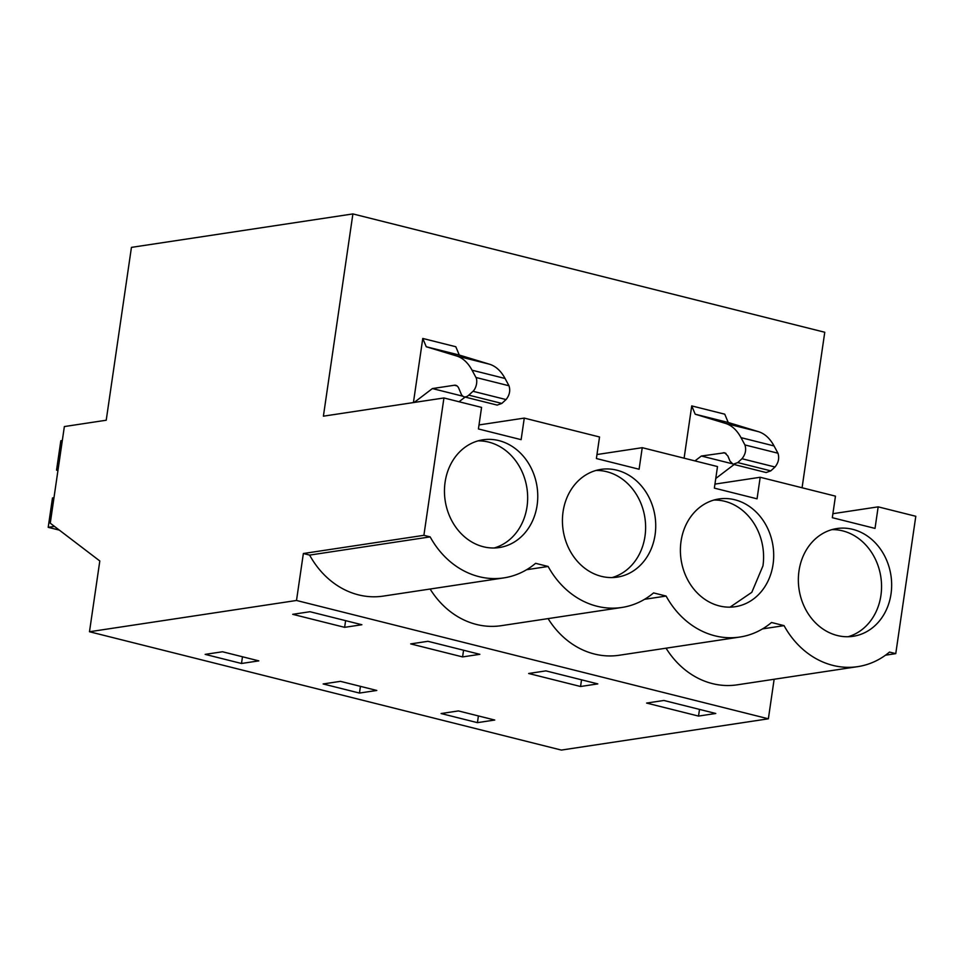 <?xml version="1.0" encoding="UTF-8"?>
<svg xmlns="http://www.w3.org/2000/svg" width="964" height="964" viewBox="0 0 964 964"><rect width="100%" height="100%" fill="white"/><g stroke="black" fill="none" stroke-linecap="round" stroke-linejoin="round"><path stroke-width="1.45" d="M885.494 655.195L895.761 653.64L889.495 652.074A85.169 72.613 -98.6 0 1 857.731 666.642A85.169 72.613 -98.6 0 1 833.101 665.449L832.715 665.341A85.169 72.613 -98.6 0 1 784.057 625.636L771.525 622.491A85.169 72.613 -98.6 0 1 739.762 637.059A85.169 72.613 -98.6 0 1 714.939 635.818A85.169 72.613 -98.6 0 1 666.1 596.053L653.568 592.908A85.169 72.613 -98.6 0 1 621.804 607.477A85.169 72.613 -98.6 0 1 596.981 606.236A85.169 72.613 -98.6 0 1 548.13 566.471L535.598 563.325A85.169 72.613 -98.6 0 1 503.835 577.894L383.286 596.101A85.169 72.613 81.4 0 1 358.463 594.86A85.169 72.613 81.4 0 1 309.625 555.095L303.359 553.517L296.502 600.476L89.483 631.745L99.81 560.976L50.261 523.199L64.359 426.558L106.221 420.232L131.441 247.374L352.896 213.924L824.762 332.255L802.072 487.772M774.14 679.259L768.368 718.807L561.349 750.076L89.483 631.745M895.761 653.64L915.8 516.282L878.168 506.847L832.908 513.692M303.359 553.517L423.895 535.321L443.934 397.963L481.566 407.398L478.421 428.956L521.126 439.656L524.271 418.099L599.536 436.981L596.391 458.539L639.096 469.239L642.241 447.682L717.505 466.564L714.36 488.121L757.053 498.822L760.198 477.264L797.831 486.7L835.463 496.147L832.318 517.692L875.023 528.405L878.168 506.847M352.896 213.924L323.398 416.171L443.934 397.963M296.502 600.476L768.368 718.807M666.052 648.182A85.169 72.613 81.4 0 0 737.183 684.838L857.731 666.642M548.094 618.611A85.169 72.613 81.4 0 0 594.402 654.014A85.169 72.613 81.4 0 0 619.225 655.255L739.762 637.059M430.125 589.028A85.169 72.613 81.4 0 0 476.433 624.443A85.169 72.613 81.4 0 0 501.256 625.684L621.804 607.477M698.526 716.083L646.615 703.069L663.883 700.466L715.782 713.481L698.526 716.083L699.503 709.396M477.433 722.651L441.09 713.541L458.418 710.926L476.59 715.481L494.749 720.036L477.433 722.651L478.409 715.939M359.464 693.068L376.791 690.453L340.449 681.343L323.133 683.958L359.464 693.068L360.44 686.356M580.557 686.501L597.813 683.898L545.913 670.884L528.658 673.487L580.557 686.501L581.533 679.813M258.822 660.87L241.494 663.485L205.163 654.375L222.491 651.76L258.822 660.87M344.63 627.335L292.719 614.321L309.986 611.718L361.886 624.732L344.63 627.335L345.606 620.647M462.587 656.918L410.688 643.904L427.944 641.301L479.855 654.315L462.587 656.918L463.564 650.23M684.103 458.189L691.73 405.904L724.759 414.183L728.23 422.485L758.427 431.655C764.729 433.619 769.935 438.391 774.044 445.934L777.96 453.213C779.49 458.069 778.502 462.672 775.008 467.01L770.79 470.866L766.139 472.541L733.11 464.262L730.001 461.105L727.832 455.924L724.699 452.767L701.37 456.02L731.857 463.66M414.171 402.458L432.402 388.564L454.345 385.251A13.966 6.881 -75.9 0 1 455.755 385.311A13.966 6.881 -75.9 0 1 458.864 388.468L461.033 393.661A13.966 6.881 -75.9 0 0 464.142 396.819A13.966 6.881 -75.9 0 0 468.793 395.144L473.023 391.288A8.387 4.121 -75.9 0 0 475.963 377.478L472.047 370.2A83.832 41.259 -75.9 0 0 456.442 355.921L426.245 346.751L422.774 338.448L413.423 402.566M422.774 338.448L455.803 346.739L459.274 355.041L489.471 364.199C495.773 366.163 500.979 370.923 505.076 378.491L472.047 370.2M503.835 577.894A85.169 72.613 -98.6 0 1 479.012 576.653A85.169 72.613 -98.6 0 1 430.161 536.888L423.895 535.321M891.013 593.957A54.49 46.465 -98.6 0 1 853.152 636.3A54.49 46.465 -98.6 0 1 798.999 570.893A54.49 46.465 -98.6 0 1 836.873 528.549A54.49 46.465 -98.6 0 1 891.013 593.957M537.117 505.22A54.49 46.465 -98.6 0 1 499.256 547.552A54.49 46.465 -98.6 0 1 445.103 482.145A54.49 46.465 -98.6 0 1 482.976 439.801A54.49 46.465 -98.6 0 1 537.117 505.22M655.086 534.803A54.49 46.465 -98.6 0 1 617.213 577.135A54.49 46.465 -98.6 0 1 563.072 511.727A54.49 46.465 -98.6 0 1 600.946 469.384A54.49 46.465 -98.6 0 1 655.086 534.803M773.056 564.374A54.49 46.465 -98.6 0 1 735.183 606.718A54.49 46.465 -98.6 0 1 681.042 541.31A54.49 46.465 -98.6 0 1 718.903 498.966A54.49 46.465 -98.6 0 1 773.056 564.374M309.625 555.095L430.161 536.888M762.536 628.889L784.057 625.636M526.609 569.724L548.13 566.471M644.567 599.307L666.1 596.053M241.494 663.485L242.482 656.773M524.271 418.099L479.012 424.943M642.241 447.682L596.981 454.526M760.198 477.264L714.939 484.109M715.758 478.493L734.11 464.515M701.37 456.02L694.948 460.9M691.73 405.904L695.201 414.207L725.398 423.365C731.7 425.341 736.906 430.101 741.015 437.644L744.919 444.934C746.461 449.79 745.473 454.381 741.979 458.731L737.761 462.587L733.11 464.262M695.201 414.207L728.23 422.485M464.142 396.819L497.171 405.097L501.822 403.422L506.052 399.566C509.546 395.216 510.534 390.625 508.992 385.769L505.076 378.491M459.021 401.735L465.154 397.072M432.402 388.564L462.889 396.216M426.245 346.751L459.274 355.041M848.043 636.734A54.49 46.465 81.4 0 0 880.915 595.487A54.49 46.465 81.4 0 0 831.872 529.634M494.146 547.998A54.49 46.465 81.4 0 0 527.019 506.739A54.49 46.465 81.4 0 0 477.975 440.885M612.116 577.569A54.49 46.465 81.4 0 0 644.976 536.321A54.49 46.465 81.4 0 0 595.945 470.468M730.049 607.151L751.812 592.318L762.946 565.904A54.49 46.465 81.4 0 0 713.902 500.051M53.972 497.725L52.49 497.954L48.2 527.332L54.442 526.392M62.323 440.536L60.828 440.765L56.539 470.143L58.033 469.926M59.358 530.128L48.2 527.332M57.948 470.504L56.539 470.143M725.398 423.365L758.427 431.655M741.015 437.644L774.044 445.934M744.919 444.934L777.96 453.213M741.979 458.731L775.008 467.01M737.761 462.587L770.79 470.866M723.301 452.706L725.964 453.369M456.442 355.921L489.471 364.199M508.992 385.769L475.963 377.478M506.052 399.566L473.023 391.288M501.822 403.422L468.793 395.144M457.032 385.925L454.345 385.251"/></g></svg>
